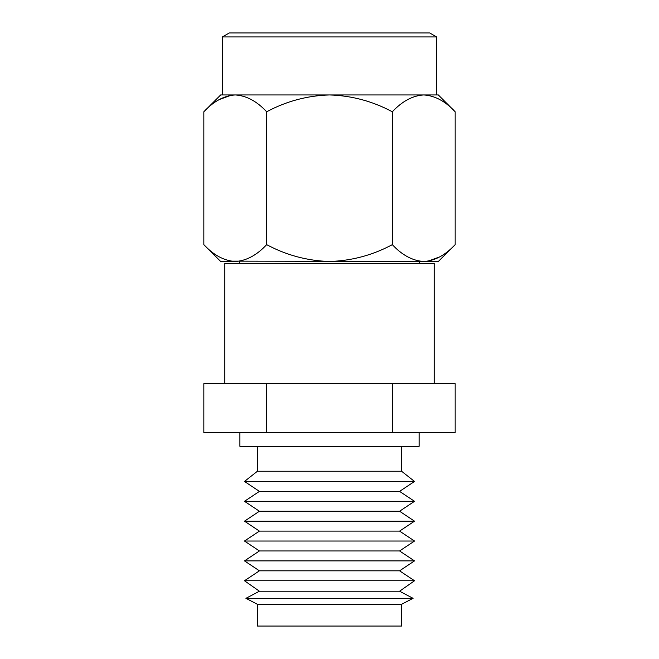 <?xml version="1.0" encoding="UTF-8"?>
<svg xmlns="http://www.w3.org/2000/svg" width="659" height="659" viewBox="0 0 659 659"><rect width="100%" height="100%" fill="white"/><g stroke="black" fill="none" stroke-linecap="round" stroke-linejoin="round"><path stroke-width="0.99" d="M222.388 36.937L229.299 32.95L429.701 32.95L436.612 36.937L222.388 36.937L222.388 94.945L235.255 94.945L220.674 94.945L203.837 111.775L203.837 244.646C213.623 255.173 224.093 260.783 235.255 261.483L220.674 261.483L203.837 244.646M455.163 244.646L438.326 261.483L423.745 261.483C434.783 260.84 445.253 255.231 455.163 244.646L455.163 111.775L438.326 94.945L423.745 94.945L436.612 94.945L436.612 36.937M235.255 261.483C246.285 260.84 256.763 255.231 266.673 244.646C286.344 255.198 307.292 260.807 329.5 261.483C351.717 260.799 372.656 255.19 392.327 244.646C402.114 255.173 412.583 260.783 423.745 261.483L230.914 261.137M455.163 111.775C445.377 101.255 434.907 95.646 423.745 94.945L235.255 94.945C224.217 95.588 213.747 101.198 203.837 111.775M439.8 256.845L428.086 261.137M392.327 244.646L392.327 111.775C402.237 101.198 412.715 95.588 423.745 94.945L428.086 95.291M219.2 99.583L230.914 95.291M392.327 111.775C372.656 101.239 351.717 95.629 329.5 94.945C307.292 95.621 286.344 101.231 266.673 111.775L266.673 244.646M266.673 111.775C256.886 101.255 246.417 95.646 235.255 94.945M224.834 383.645L224.834 263.394L434.166 263.394L434.166 383.645M419.108 432.617L419.108 446.332L239.892 446.332L239.892 432.617M401.595 446.332L401.595 471.251L257.405 471.251L244.481 481.449L414.519 481.449L399.585 491.383L259.415 491.383L244.481 481.449M244.481 501.31L259.415 511.244L399.585 511.244L414.519 501.31L244.481 501.31L259.415 491.383M244.481 521.17L259.415 531.105L399.585 531.105L414.519 521.17L244.481 521.17L259.415 511.244M244.481 541.031L259.415 550.965L399.585 550.965L414.519 541.031L244.481 541.031L259.415 531.105M244.481 560.891L259.415 570.818L399.585 570.818L414.519 560.891L244.481 560.891L259.415 550.965M244.481 580.752L259.415 591.222L399.585 591.222L414.519 580.752L244.481 580.752L259.415 570.818M245.931 598.331L257.405 604.287L401.595 604.287L413.069 598.331L245.931 598.331L259.415 591.222M401.595 604.287L401.595 626.05L257.405 626.05L257.405 604.287M266.673 432.617L203.837 432.617L203.837 383.645L266.673 383.645L266.673 432.617L455.163 432.617L455.163 383.645L266.673 383.645M392.327 383.645L392.327 432.617M419.338 263.394L419.338 261.483M239.662 263.394L239.662 261.483M257.405 446.332L257.405 471.251M399.585 591.222L413.069 598.331M399.585 570.818L414.519 580.752M399.585 550.965L414.519 560.891M399.585 531.105L414.519 541.031M399.585 511.244L414.519 521.17M399.585 491.383L414.519 501.31M401.595 471.251L414.519 481.449"/></g></svg>

